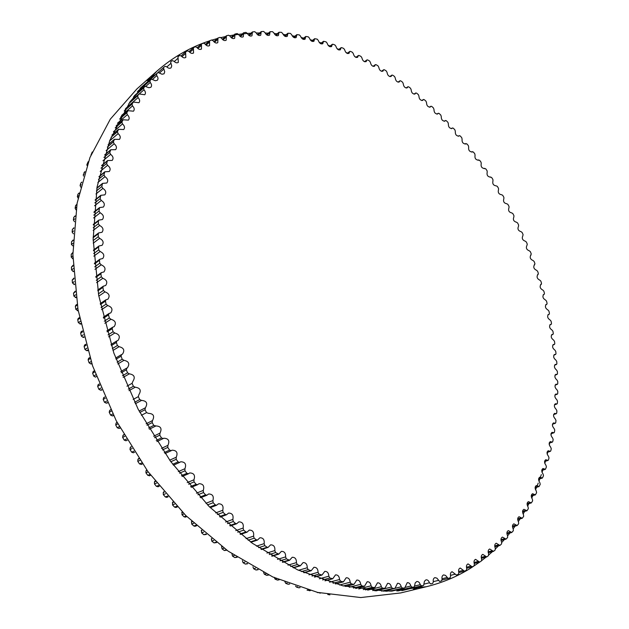<?xml version="1.0" encoding="UTF-8"?>
<svg xmlns="http://www.w3.org/2000/svg" width="629" height="629" viewBox="0 0 629 629"><rect width="100%" height="100%" fill="white"/><g stroke="black" fill="none" stroke-linecap="round" stroke-linejoin="round"><path stroke-width="0.94" d="M99.296 383.973L98.313 384.563M126.956 368.012L127.443 367.784C129.967 363.814 128.811 361.329 123.968 360.331L122.199 359.23L121.082 356.211L121.546 354.552L122.49 354.143C124.951 350.306 123.819 347.829 119.109 346.705L117.364 345.525L116.373 342.483L116.829 340.918L118.055 340.415C120.446 336.719 119.353 334.251 114.769 333.008L113.063 331.75L112.182 328.7L112.646 327.222L114.156 326.648C116.475 323.086 115.414 320.633 110.963 319.28L109.297 317.952L108.542 314.901L108.998 313.501L110.783 312.88C113.039 309.452 112.009 307.015 107.701 305.56L106.081 304.161L105.444 301.118L105.9 299.813L107.952 299.145C110.146 295.85 109.155 293.428 104.988 291.887L103.415 290.425L102.897 287.398L103.345 286.179L105.672 285.487C107.795 282.319 106.844 279.929 102.818 278.293L101.3 276.768L100.907 273.772L101.348 272.632L103.934 271.932C105.987 268.897 105.082 266.531 101.206 264.825L99.736 263.244L99.468 260.28L99.901 259.227L102.747 258.527C104.736 255.618 103.864 253.283 100.137 251.506L98.729 249.878L98.58 246.953L98.997 245.978L102.102 245.302C104.021 242.519 103.195 240.215 99.618 238.375L98.266 236.708L98.242 233.831L98.643 232.934L102 232.29C103.856 229.632 103.07 227.36 99.641 225.473L98.352 223.767L98.446 220.936L98.832 220.126L102.425 219.529C104.217 216.981 103.471 214.748 100.192 212.822L98.973 211.077L99.555 207.578L103.376 207.043C105.106 204.614 104.406 202.412 101.277 200.454L100.121 198.685L100.797 195.32L104.839 194.856C106.505 192.537 105.853 190.383 102.873 188.401L101.788 186.601L102.558 183.385L106.812 183.008C108.416 180.798 107.803 178.691 104.972 176.678L103.958 174.87L104.815 171.796L109.265 171.513C110.822 169.405 110.256 167.345 107.559 165.325L106.615 163.501L107.559 160.568L112.206 160.403C113.7 158.398 113.173 156.377 110.625 154.349L109.753 152.517L110.775 149.741L115.602 149.686C117.049 147.776 116.562 145.81 114.148 143.782L113.354 141.95L114.447 139.316L119.447 139.394C120.839 137.578 120.398 135.66 118.118 133.639L117.395 131.807L118.559 129.322L123.716 129.543C125.061 127.813 124.66 125.942 122.513 123.937L121.861 122.105L123.095 119.777L128.402 120.131C129.692 118.496 129.33 116.68 127.317 114.682L126.736 112.866L128.033 110.688L133.474 111.191C134.724 109.635 134.402 107.873 132.507 105.9L132.004 104.1L133.348 102.071L138.923 102.731C140.125 101.253 139.842 99.539 138.073 97.597L137.633 95.812L139.033 93.933L144.725 94.751C145.881 93.351 145.629 91.692 143.978 89.782L143.616 88.013L145.055 86.283L148.892 87.738L150.858 87.274C151.974 85.945 151.762 84.341 150.221 82.462L149.93 80.716L151.408 79.128L155.292 80.732L157.305 80.292C158.374 79.034 158.201 77.477 156.77 75.637L156.542 73.923L158.06 72.477L161.991 74.222L164.051 73.813L164.719 71.792L163.446 67.649L165.018 66.32L166.654 66.745C168.265 68.341 169.736 68.703 171.064 67.838L171.733 65.911L170.585 61.901L172.244 60.659L173.879 61.155C175.483 62.837 176.969 63.246 178.329 62.373L177.976 56.657L179.721 55.509L181.333 56.067C182.937 57.837 184.439 58.293 185.83 57.42L185.594 51.924L187.418 50.863L189.014 51.499C190.611 53.347 192.12 53.842 193.551 52.978L193.417 47.694L195.32 46.735L196.893 47.427C198.473 49.361 199.998 49.903 201.461 49.038L201.437 43.975L203.403 43.11L204.952 43.865C206.516 45.878 208.042 46.46 209.543 45.602L209.614 40.751L211.651 39.989L213.176 40.799C214.717 42.89 216.25 43.511 217.783 42.67L217.948 38.023L220.048 37.355L221.542 38.227C223.059 40.39 224.6 41.05 226.165 40.225L226.409 35.782L228.571 35.224L230.041 36.144C231.527 38.377 233.068 39.084 234.664 38.267L234.994 34.029L237.196 33.573L238.643 34.548C240.097 36.844 241.638 37.591 243.266 36.789L243.667 32.755L245.923 32.394L247.331 33.416C248.754 35.782 250.295 36.568 251.962 35.782L252.426 31.945L254.729 31.694L256.105 32.755C257.481 35.185 259.022 36.01 260.721 35.248L261.239 31.599L263.59 31.45L264.927 32.559C266.264 35.043 267.805 35.908 269.534 35.161L270.108 31.702L272.499 31.662L273.804 32.802C275.093 35.35 276.618 36.254 278.388 35.531L279.009 32.252L281.43 32.315L282.704 33.494C283.946 36.089 285.464 37.032 287.272 36.333L287.933 33.235L290.386 33.4L291.612 34.611C292.807 37.26 294.325 38.243 296.157 37.567L296.857 34.642L299.341 34.902L300.528 36.152C301.668 38.841 303.178 39.863 305.049 39.218L305.773 36.458L308.281 36.828L309.429 38.102C310.514 40.838 312.015 41.891 313.918 41.27L314.673 38.684L317.197 39.147L318.305 40.453C319.335 43.228 320.821 44.321 322.763 43.731L323.534 41.302L326.081 41.868L327.143 43.189C328.118 46.011 329.588 47.136 331.562 46.57L332.348 44.297L332.961 44.25L334.911 44.966L335.933 46.31C336.845 49.164 338.308 50.32 340.313 49.793L341.115 47.67L341.751 47.639L343.686 48.433L344.668 49.801C345.518 52.687 346.956 53.874 349.001 53.379L349.803 51.397L350.471 51.389L352.382 52.262L353.325 53.646C354.111 56.555 355.534 57.782 357.61 57.318L358.42 55.486L359.112 55.486L361.007 56.445L361.903 57.837C362.618 60.777 364.034 62.035 366.141 61.611L366.943 59.904L367.658 59.928L369.538 60.958L370.395 62.365C371.039 65.33 372.431 66.619 374.577 66.226L375.371 64.653L376.111 64.701L377.966 65.801L378.776 67.224C379.358 70.204 380.734 71.525 382.912 71.171L383.698 69.725L384.461 69.795L386.292 70.967L387.055 72.398C387.558 75.394 388.919 76.738 391.136 76.431L391.906 75.103L392.693 75.197L394.493 76.431L395.216 77.87C395.649 80.882 396.993 82.257 399.234 81.99L399.989 80.771L400.799 80.897L402.568 82.195L403.244 83.641C403.606 86.668 404.927 88.068 407.215 87.84L407.938 86.739L408.771 86.881L410.517 88.249L411.146 89.688C411.429 92.722 412.734 94.153 415.054 93.965L415.753 92.974L416.602 93.147L418.316 94.57L418.906 96.017C419.111 99.06 420.392 100.506 422.743 100.373L423.419 99.476L424.292 99.681L425.967 101.159L426.517 102.606C426.643 105.648 427.901 107.127 430.291 107.032L430.936 106.238L431.824 106.466L433.467 107.999L433.971 109.446C434.018 112.497 435.26 113.991 437.682 113.951L438.287 113.244L439.199 113.503L440.803 115.091L441.259 116.53C441.228 119.573 442.446 121.098 444.907 121.106L445.474 120.485L446.401 120.776L447.966 122.411L448.375 123.85C448.273 126.893 449.46 128.434 451.96 128.489L452.479 127.954L453.43 128.277L454.956 129.959L455.325 131.39C455.129 134.425 456.3 135.99 458.832 136.092L459.312 135.636L460.279 135.99L461.765 137.72L462.087 139.143C461.812 142.17 462.96 143.758 465.531 143.915L466.938 143.915L468.385 145.692L468.668 147.1C468.306 150.111 469.431 151.723 472.033 151.935L473.409 152.037L474.816 153.853L475.052 155.253C474.604 158.249 475.697 159.876 478.347 160.143L479.683 160.34L481.043 162.203L481.232 163.587C480.698 166.567 481.775 168.218 484.456 168.533L485.753 168.831L487.066 170.726L487.216 172.094C486.594 175.059 487.64 176.725 490.361 177.103L491.619 177.488L492.884 179.422L492.987 180.775C492.271 183.707 493.293 185.398 496.053 185.83L497.264 186.302L498.483 188.268L498.538 189.604C497.743 192.513 498.734 194.219 501.533 194.715L502.689 195.265L503.86 197.27L503.876 198.591C502.988 201.469 503.955 203.183 506.785 203.749L507.894 204.378L509.018 206.406L508.987 207.704C507.996 210.511 508.924 212.248 511.786 212.932L512.871 213.616L513.94 215.676L513.869 216.95C512.769 219.655 513.657 221.424 516.527 222.241L517.612 222.973L518.626 225.056L518.485 226.33C517.321 228.956 518.178 230.741 521.04 231.669L522.109 232.447L523.076 234.554L522.833 235.82C521.645 238.383 522.471 240.176 525.309 241.206L526.371 242.023L527.275 244.154L526.945 245.412C525.726 247.912 526.52 249.713 529.327 250.829L530.381 251.694L531.23 253.849L530.797 255.091C529.555 257.52 530.318 259.337 533.093 260.54L534.131 261.452L534.933 263.614L534.398 264.848C533.133 267.215 533.864 269.039 536.608 270.321L537.63 271.28L538.369 273.458L537.74 274.669C536.443 276.972 537.15 278.812 539.855 280.172L540.869 281.171L541.545 283.364L540.814 284.552C539.493 286.793 540.169 288.64 542.835 290.079L543.833 291.125L544.455 293.326L544.203 294.348L543.613 294.482C542.277 296.66 542.921 298.508 545.547 300.033L546.53 301.118L547.088 303.327L546.821 304.318L546.145 304.444C544.785 306.567 545.398 308.422 547.985 310.018L548.944 311.143L549.439 313.36L549.164 314.319L548.394 314.437C547.01 316.497 547.592 318.36 550.139 320.027L551.083 321.191L551.515 323.416L551.224 324.336L550.359 324.446C548.96 326.451 549.51 328.322 552.01 330.052L552.93 331.255L553.3 333.48L552.993 334.369L552.042 334.455C550.619 336.405 551.138 338.284 553.599 340.077L554.487 341.319L554.794 343.544L554.471 344.401L553.426 344.464C551.979 346.359 552.466 348.238 554.88 350.101L555.753 351.383L555.997 353.6L555.659 354.418L554.511 354.457C553.056 356.297 553.504 358.176 555.871 360.095L556.72 361.416L556.893 363.633L556.547 364.419L555.305 364.419C553.827 366.204 554.243 368.083 556.563 370.064L557.38 371.424L557.491 373.626L557.137 374.381L555.784 374.341C554.291 376.071 554.676 377.958 556.948 379.995L557.734 381.378L557.774 383.572L557.412 384.295L555.957 384.209C554.448 385.892 554.802 387.771 557.019 389.862L557.774 391.285L557.742 393.463L557.373 394.155L555.816 394.021C554.291 395.641 554.613 397.528 556.775 399.667L557.506 401.121L557.396 403.283L557.027 403.944L555.352 403.747C553.819 405.32 554.11 407.199 556.209 409.393L556.909 410.879L556.736 413.017L556.351 413.646L554.574 413.387C553.025 414.912 553.276 416.783 555.328 419.024L555.989 420.534L555.745 422.657L555.36 423.246L553.465 422.916C551.908 424.394 552.128 426.265 554.118 428.546L554.747 430.087L554.424 432.178L554.039 432.736L552.034 432.335C550.469 433.758 550.65 435.63 552.577 437.941L553.166 439.514L552.773 441.574L552.388 442.108L550.265 441.613C548.692 442.997 548.842 444.86 550.705 447.211L551.256 448.799L550.792 450.836L550.399 451.331L548.166 450.749C546.577 452.086 546.695 453.941 548.496 456.324L549.007 457.943L548.464 459.941L548.079 460.404L545.72 459.728C544.132 461.018 544.211 462.865 545.956 465.271L546.42 466.915L545.422 469.305L542.945 468.526C541.349 469.769 541.396 471.608 543.071 474.046L543.495 475.705L542.418 478.024L539.824 477.136C538.227 478.331 538.235 480.163 539.839 482.616L540.225 484.299L539.077 486.539L536.356 485.533C534.76 486.689 534.729 488.505 536.27 490.982L536.6 492.672L535.389 494.842L532.551 493.71C530.947 494.819 530.884 496.627 532.354 499.119L532.637 500.826L531.356 502.909L528.391 501.643C526.788 502.713 526.693 504.497 528.093 507.005L528.329 508.719L526.976 510.717L523.894 509.325C522.29 510.347 522.156 512.116 523.485 514.632L523.666 516.354L522.251 518.265L519.043 516.724C517.447 517.714 517.274 519.46 518.532 521.976L518.666 523.713L517.187 525.529L513.854 523.831C512.258 524.783 512.045 526.512 513.233 529.028L513.311 530.766L511.77 532.488L508.318 530.632C506.722 531.544 506.479 533.25 507.595 535.759L507.619 537.504L506.023 539.124L502.437 537.103C500.849 537.976 500.574 539.666 501.62 542.167L501.58 543.904L499.929 545.429L496.226 543.228C494.646 544.061 494.331 545.728 495.298 548.213L495.204 549.95L493.498 551.366L489.669 548.991C488.104 549.793 487.758 551.429 488.654 553.897L488.489 555.619L486.736 556.94L482.789 554.369C481.232 555.132 480.855 556.744 481.672 559.189L481.452 560.903L479.652 562.114L475.587 559.346C474.038 560.077 473.629 561.658 474.376 564.079L474.093 565.786L472.253 566.878L468.062 563.906C466.529 564.606 466.089 566.155 466.757 568.545L466.411 570.228L464.532 571.211L460.224 568.034C458.706 568.702 458.242 570.22 458.832 572.571L458.423 574.238L456.512 575.095L452.086 571.706C450.584 572.343 450.097 573.829 450.616 576.14L450.136 577.776L448.194 578.523L445.568 575.425L443.657 574.906C442.179 575.519 441.66 576.958 442.101 579.23L441.566 580.842L439.592 581.463L436.935 578.185L434.946 577.619C433.483 578.208 432.941 579.608 433.318 581.833L432.705 583.413L430.716 583.909L429.426 582.8C428.711 580.653 427.555 579.663 425.967 579.836L424.449 581.267L423.616 585.457L421.54 585.851L420.266 584.663C419.574 582.407 418.387 581.361 416.72 581.526L415.211 582.91L414.291 586.983L412.113 587.258L410.855 586.008C410.194 583.633 408.992 582.533 407.238 582.69L404.722 587.966L402.45 588.123L401.216 586.802C400.594 584.317 399.368 583.154 397.528 583.303L394.941 588.39L392.575 588.437L391.364 587.038C390.782 584.443 389.532 583.217 387.606 583.358L384.956 588.257L382.495 588.17L381.308 586.708C380.781 583.995 379.507 582.706 377.494 582.839L374.79 587.549L372.242 587.329L371.086 585.796C370.615 582.965 369.317 581.621 367.202 581.746L364.466 586.244L361.824 585.898L360.7 584.294C360.291 581.353 358.978 579.938 356.769 580.056L353.993 584.357L351.265 583.861L350.188 582.202C349.842 579.144 348.513 577.666 346.194 577.776L343.41 581.864L340.596 581.227L339.558 579.506C339.29 576.329 337.938 574.796 335.516 574.89L332.725 578.759L329.832 577.98L328.841 576.203C328.652 572.917 327.292 571.313 324.753 571.399L321.969 575.055L319.005 574.12L318.062 572.288C317.959 568.891 316.584 567.224 313.934 567.295L311.174 570.731L308.139 569.646L307.243 567.767C307.235 564.252 305.851 562.53 303.076 562.593L300.363 565.801L297.258 564.559L296.416 562.633C296.511 559.016 295.111 557.231 292.218 557.278L289.552 560.266L286.384 558.866L285.605 556.893C285.81 553.174 284.402 551.334 281.383 551.366L278.789 554.133L275.557 552.569L274.842 550.556C275.164 546.735 273.749 544.84 270.596 544.856L268.088 547.395L267.176 547.246L264.809 545.673L264.156 543.637C264.597 539.713 263.174 537.756 259.887 537.756L257.481 540.083L256.498 539.894L254.155 538.196L253.573 536.128C254.14 532.118 252.716 530.105 249.296 530.09L247 532.189L245.947 531.969L243.635 530.145L243.124 528.053C243.824 523.957 242.401 521.889 238.839 521.858L236.677 523.745L235.545 523.485L233.273 521.535L232.84 519.428C233.681 515.245 232.258 513.13 228.555 513.083L226.542 514.75L225.339 514.459L223.106 512.391L222.745 510.268C223.743 506.007 222.312 503.853 218.467 503.782L216.62 505.236L215.338 504.898L213.16 502.72L212.885 500.59C214.033 496.265 212.602 494.064 208.608 493.977L206.949 495.227L205.589 494.842L203.474 492.554L203.269 490.423C204.574 486.036 203.159 483.795 199.016 483.685L197.545 484.739L196.114 484.306L194.062 481.916L193.936 479.793C195.415 475.351 193.999 473.063 189.706 472.937L188.441 473.794L186.939 473.315L184.957 470.83L184.918 468.715C186.561 464.226 185.162 461.914 180.712 461.765L179.674 462.433L178.093 461.906L176.191 459.327L176.238 457.228C178.054 452.707 176.663 450.356 172.063 450.183L171.261 450.679L169.61 450.097L167.786 447.431L167.919 445.356C169.916 440.803 168.533 438.429 163.784 438.232L163.225 438.555L161.511 437.918L159.774 435.182L159.994 433.137C162.164 428.569 160.804 426.171 155.906 425.943L153.814 425.416L152.171 422.617L152.477 420.597C154.828 416.028 153.484 413.607 148.444 413.347L146.549 412.624L145.008 409.762L145.393 407.781C147.957 403.362 146.683 400.901 141.58 400.406L139.74 399.564L138.301 396.655L138.86 394.674C141.501 390.42 140.291 387.936 135.227 387.22L133.395 386.292L132.066 383.336L132.908 381.308C135.487 377.196 134.299 374.703 129.346 373.846L127.545 372.832L126.319 369.836L126.956 368.012M96.434 376.543L95.443 377.125L93.705 376.079L92.636 373.154L93.359 371.424M91.92 363.908L90.78 363.924L89.074 362.799L88.123 359.851L88.587 358.318L89.837 357.547M87.722 350.683L86.629 350.652L84.962 349.449L84.121 346.493L84.593 345.046L85.866 344.236M84.042 337.411L83.004 337.341L81.377 336.067L80.661 333.103L81.125 331.742L82.423 330.893M80.874 324.132L78.334 322.685L77.729 319.729L78.193 318.455L79.506 317.574M78.232 310.875L75.826 309.342L75.346 306.402L75.802 305.214L77.115 304.302M76.117 297.682L73.86 296.078L73.507 293.161L75.26 291.125M74.537 284.591L72.445 282.932L72.201 280.039L73.939 278.065M73.483 271.626L71.564 269.927L71.447 267.073L73.153 265.171M72.956 258.826L71.226 257.104L71.226 254.297L72.885 252.465M72.956 245.915L71.423 244.484L71.533 241.733L73.145 239.995M73.467 233.846L72.138 232.117L72.374 229.42L73.907 227.777M74.497 221.722L73.381 220.016L73.719 217.382L75.173 215.849M76.007 209.866L75.118 208.215L75.574 205.644L76.919 204.236M78.342 198.489L77.359 196.735L77.917 194.243L79.136 192.977M80.992 187.371L80.08 185.602L80.748 183.188L81.809 182.088M83.515 176.073L83.272 174.838L84.899 171.607M86.975 165.451L86.904 164.468L88.398 161.559M90.922 155.151L92.259 151.982M329.911 594.869L327.756 594.499M320.546 593.068L316.961 592.266M310.411 590.615L307.062 590.167L307.927 589.939M300.119 587.596L298.799 587.808L296.448 587.069L295.559 586.086M289.71 583.995L288.129 584.247L285.77 583.382L284.851 581.613M279.229 579.812L277.436 580.095L275.07 579.105L274.205 577.28M268.701 575.04L266.72 575.354L264.361 574.222L263.551 572.359M258.165 569.693L256.034 570.016L253.676 568.758L252.937 566.823M247.653 563.765L245.389 564.095L243.046 562.711L242.409 560.581M237.196 557.263L234.814 557.593L232.494 556.083L231.975 553.787M226.825 550.202L224.349 550.524L222.053 548.889L221.652 546.436M216.573 542.583L214.017 542.898L211.753 541.137L211.486 538.558M206.477 534.43L203.835 534.729L201.618 532.849L201.484 530.153M196.555 525.75L195.045 526.308L193.858 526.025L191.68 524.036L191.688 521.244M186.844 516.574L185.351 517.14L184.093 516.818L181.97 514.719L182.119 511.849M177.37 506.911L175.908 507.485L174.579 507.123L172.511 504.914L172.81 501.989M168.171 496.784L166.74 497.366L165.341 496.965L163.336 494.653L163.241 492.593L163.792 491.697M158.217 486.587L156.401 486.359L154.475 483.96L154.459 481.908L155.08 480.981M149.623 475.666L147.799 475.343L145.944 472.859L146.014 470.814L146.706 469.887M141.383 464.359L139.552 463.943L137.782 461.371L137.932 459.351L138.687 458.431M133.372 452.786L134.582 452.212L133.372 452.786L131.689 452.188L130.006 449.546L130.242 447.549L131.052 446.653M127.184 440.316L126.555 440.481M125.973 440.764L127.113 440.198L125.973 440.764L124.228 440.103L122.639 437.399L122.954 435.433L123.827 434.576M120.186 428.105L119.085 428.404M118.999 428.451L120.068 427.901L118.999 428.451L117.198 427.736L115.705 424.968L116.106 423.042L117.018 422.232M113.605 415.643L112.418 415.911L110.61 415.116L109.218 412.294L109.666 410.43L110.743 409.849L109.666 410.43M109.894 410.305L110.649 409.668M107.48 402.953L106.277 403.158L104.485 402.277L103.203 399.407L103.659 397.63L104.791 397.001M101.812 390.074L100.616 390.216L98.847 389.249L97.668 386.348L98.132 384.649M479.605 562.122L471.38 567.712C457.81 576.321 442.816 582.658 426.407 586.708L386.316 591.236L342.844 585.811L297.541 569.827L252.3 543.236L209.245 506.628L170.53 461.332L138.191 409.33L113.873 353.121L98.706 295.504L93.155 239.256L97.07 186.931L109.745 140.597L130.046 101.772L156.613 71.407C172.637 57.341 190.249 47.175 209.433 40.909M212.248 40.012L217.359 38.526M220.983 37.598L225.52 36.553M229.734 35.711L233.846 35.004M234.798 34.862L242.33 33.887M243.525 33.769L247.307 33.439M247.346 33.439L250.924 33.211M256.215 33.007L259.604 32.967M265.147 33.038L268.355 33.156M274.11 33.51L277.161 33.769M283.113 34.422L285.998 34.807M292.123 35.767L294.852 36.254M301.134 37.528L303.705 38.11M310.136 39.706L312.542 40.358M319.115 42.285L321.356 42.992M328.071 45.264L330.131 46.011M336.979 48.63L338.85 49.384M339.235 49.549L340.116 49.911M345.856 52.38L347.507 53.127M354.693 56.524L356.085 57.208M363.554 61.068L364.584 61.626M552.6 424.198L552.443 425.495M551.295 433.664L551.035 435.284M549.667 443.005L549.298 444.845M547.702 452.204L547.23 454.217M545.414 461.254L544.816 463.408M542.796 470.122L542.056 472.403M541.333 474.581L540.028 478.299M539.839 478.811L538.967 481.185M538.227 483.103L537.26 485.557M536.553 487.294L535.523 489.763M532.936 495.558L531.733 498.105M528.989 503.585L527.597 506.196M524.704 511.361L523.124 514.035M520.097 518.87L518.296 521.59M515.175 526.08L513.13 528.855M509.93 532.983L507.619 535.806M504.387 539.556L501.745 542.457M498.561 545.783L495.495 548.803M492.46 551.633L488.843 554.825M486.123 557.09L481.735 560.541M155.214 74.945L147.084 80.622M156.613 71.407L136.831 88.996L110.303 119.18L89.939 157.557L77.108 203.191L72.893 254.564L78.012 309.649L92.62 365.968L116.263 420.809L147.87 471.483L185.83 515.576L228.178 551.161L272.805 576.966L317.614 592.416L360.755 597.55L400.681 592.943L426.407 586.708M413.402 589.287L422.554 585.898M117.804 363.963L123.968 360.331M93.705 376.079L95.797 374.845M117.151 362.218L122.199 359.23M92.636 373.154L94.72 371.912M116.043 359.214L121.082 356.211M90.78 363.924L91.732 363.35M112.961 350.439L119.109 346.705M89.074 362.799L91.134 361.541M112.339 348.592L117.364 345.525M88.123 359.851L90.175 358.593M111.349 345.573L116.373 342.483M86.629 350.652L87.549 350.078M108.628 336.861L114.769 333.008M84.962 349.449L86.991 348.175M108.054 334.903L113.063 331.75M84.121 346.493L86.142 345.211M107.174 331.876L112.182 328.7M83.004 337.341L83.877 336.774M104.823 323.243L110.963 319.28M81.377 336.067L83.366 334.77M104.296 321.199L109.297 317.952M80.661 333.103L82.643 331.813M103.541 318.164L108.542 314.901M79.914 324.029L80.732 323.487M101.552 309.649L107.701 305.56M78.334 322.685L80.284 321.38M101.08 307.495L106.081 304.161M77.729 319.729L79.671 318.423M100.443 304.475L105.444 301.118M77.359 310.75L78.114 310.231M98.816 296.102L104.988 291.887M75.826 309.342L77.737 308.037M98.407 293.853L103.415 290.425M75.346 306.402L77.241 305.096M97.896 290.85L102.897 287.398M75.346 297.541L76.03 297.061M96.614 282.641L102.818 278.293M73.86 296.078L75.724 294.773M96.284 280.298L101.3 276.768M73.507 293.161L75.354 291.856M95.891 277.318L100.907 273.772M73.876 284.45L74.481 284.017M94.955 269.314L101.206 264.825M72.445 282.932L74.253 281.627M94.704 266.877L99.736 263.244M72.201 280.039L73.994 278.741M94.429 263.928L99.468 260.28M72.94 271.492L73.451 271.115M93.823 256.145L100.137 251.506M71.564 269.927L73.31 268.638M93.674 253.613L98.729 249.878M71.447 267.073L73.176 265.792M93.517 250.704L98.58 246.953M72.539 258.708L72.948 258.401M93.234 243.171L99.618 238.375M71.226 257.104L72.909 255.83M93.171 240.553L98.266 236.708M71.226 254.297L72.885 253.031M93.139 237.691L98.242 233.831M93.163 230.434L99.641 225.473M71.423 244.484L73.027 243.25M93.21 227.722L98.352 223.767M71.533 241.733L73.121 240.506M93.289 224.923L98.446 220.936M93.603 217.972L100.192 212.822M72.138 232.117L73.664 230.922M93.768 215.157L98.973 211.077M72.374 229.42L73.868 228.233M93.965 212.421L99.178 208.317M94.539 205.801L101.277 200.454M73.381 220.016L74.804 218.876M94.845 202.892L100.121 198.685M73.719 217.382L75.118 216.258M95.152 200.226L100.443 195.989M95.97 193.968L102.873 188.401M75.118 208.215L76.431 207.153M96.418 190.957L101.788 186.601M75.574 205.644L76.856 204.606M96.827 188.362L102.22 183.982M97.865 182.496L104.972 176.678M77.359 196.735L78.539 195.761M98.47 179.375L103.958 174.87M77.917 194.243L79.065 193.3M98.989 176.867L104.5 172.322M100.208 171.426L107.559 165.325M80.08 185.602L81.102 184.753M100.994 168.187L106.615 163.501M80.748 183.188L81.731 182.371M101.607 165.765L107.268 161.04M102.967 160.78L110.625 154.349M83.272 174.838L84.105 174.139M103.95 157.407L109.753 152.517M84.034 172.511L84.821 171.851M104.666 155.08L110.507 150.142M106.112 150.598L114.148 143.782M86.904 164.468L87.517 163.949M107.331 147.076L113.354 141.95M87.769 162.227L88.319 161.763M108.133 144.851L114.211 139.669M109.611 140.927L118.118 133.639M111.097 137.216L117.395 131.807M111.97 135.109L118.346 129.621M113.409 131.799L122.513 123.937M115.201 127.876L121.861 122.105M116.145 125.886L122.907 120.021M117.426 123.276L127.317 114.682M119.589 119.093L126.736 112.866M120.595 117.238L127.868 110.885M121.578 115.461L132.507 105.9M124.188 110.948L132.004 104.1M125.218 109.242L133.214 102.22M125.706 108.455L138.073 97.597M128.859 103.533L137.633 95.812M129.881 102.016L138.923 94.043M139.489 93.737L143.978 89.782M133.379 97.063L143.616 88.013M134.323 95.789L144.984 86.362M146.03 86.165L150.221 82.462M137.326 91.873L149.93 80.716M151.408 79.128L138.065 90.953L151.361 79.175M152.737 79.207L156.77 75.637M139.968 88.618L156.542 73.923M158.06 72.477L140.291 88.233L158.052 72.492M159.672 72.807L163.611 69.316M163.446 67.649L140.487 88.005L163.438 67.657M166.842 66.941L170.718 63.513M174.264 61.571L178.078 58.206M181.923 56.712L185.665 53.418M185.594 51.924L181.144 55.855L185.508 52.018M189.785 52.349L193.457 49.125M189.062 51.562L193.315 47.82M197.852 48.488L201.445 45.343M206.084 45.131L209.599 42.064M214.465 42.253L217.909 39.281M222.996 39.879L226.346 36.985M231.629 37.976L234.9 35.177M240.372 36.553L243.557 33.848M249.194 35.601L252.3 32.983M258.087 35.106L261.098 32.59M267.026 35.067L269.959 32.645M276.005 35.468L278.844 33.14M285.008 36.309L287.752 34.076M294.01 37.567L296.668 35.436M303.013 39.25L305.576 37.205M311.992 41.333L314.469 39.383M320.939 43.818L323.322 41.962M329.84 46.68L332.136 44.918M338.693 49.919L340.894 48.244M347.475 53.52L349.582 51.94M356.179 57.475L358.2 55.981M364.804 61.776L366.731 60.368M373.327 66.407L375.159 65.086M381.74 71.352L383.486 70.118M390.051 76.62L391.694 75.464M398.228 82.179L399.785 81.102M406.279 88.029L407.741 87.038M414.196 94.161L415.565 93.241M421.965 100.561L423.238 99.72M429.576 107.221L430.763 106.45M437.037 114.132L438.122 113.432M444.326 121.279L445.316 120.65M451.441 128.654L452.337 128.096M458.376 136.249L459.186 135.762M465.13 144.057L465.837 143.632M471.695 152.061L472.308 151.699M478.064 160.253L478.583 159.955M484.228 168.635L484.652 168.391M534.178 264.99L534.65 264.77M537.473 274.849L538.047 274.582M540.5 284.764L541.176 284.457M543.259 294.734L544.046 294.38M545.744 304.743L546.64 304.35M547.953 314.783L548.952 314.351M549.872 324.839L550.988 324.367M551.507 334.903L552.734 334.392M552.852 344.959L554.188 344.417M553.897 355.008L555.352 354.434M554.644 365.032L556.209 364.419M555.077 375.018L556.767 374.373M555.21 384.948L557.011 384.272M555.022 394.823L556.948 394.116M554.526 404.62L556.571 403.889M553.701 414.338L555.871 413.575M552.553 423.946L554.841 423.16M551.075 433.444L553.489 432.626M549.266 442.816L551.806 441.975M547.128 452.039L549.793 451.174M544.643 461.112L547.442 460.224M541.828 470.005L544.745 469.092M538.66 478.716L541.711 477.781M535.161 487.223L538.338 486.264M531.308 495.503L534.619 494.536M527.11 503.554L530.554 502.563M522.573 511.353L526.143 510.339M517.691 518.878L521.386 517.848M512.454 526.111L516.283 525.066M506.888 533.046L510.834 531.985M500.975 539.658L505.048 538.573M494.724 545.925L498.923 544.824M488.143 551.837L492.46 550.721M481.232 557.373L485.667 556.24M473.999 562.507L478.551 561.359M466.451 567.232L471.113 566.069M458.848 572.602L464.383 571.226M458.596 571.533L463.369 570.346M450.443 575.378L455.31 574.175M442.156 579.993L448.115 578.538M441.998 578.759L446.967 577.54M433.279 581.66L438.334 580.418M424.284 584.058L429.426 582.8M401.845 590.655L421.54 585.851M414.983 585.961L420.266 584.663M398.157 590.922L414.212 586.999M396.844 591.001L412.113 587.258M405.335 587.36L410.855 586.008M391.521 591.197L404.604 587.981M389.846 591.229L402.45 588.123M395.169 588.296L401.216 586.802M383.541 591.197L394.776 588.414M381.654 591.142L392.575 588.437M376.016 590.867L391.364 587.038M374.742 590.78L384.744 588.28M372.714 590.623L382.495 588.17M367.682 590.144L381.308 586.708M365.386 589.876L374.522 587.565M363.263 589.609L372.242 587.329M358.727 588.948L371.086 585.796M355.644 588.437L364.136 586.259M353.451 588.052L361.824 585.898M349.315 587.242L360.7 584.294M319.917 593.147L320.358 593.029M345.604 586.448L353.608 584.365M317.606 592.667L318.125 592.534M343.355 585.929L351.265 583.861M339.558 585.001L350.188 582.202M309.397 590.773L310.191 590.56M335.351 583.885L342.962 581.856M333.055 583.232L340.596 581.227M329.541 582.195L339.558 579.506M298.799 587.808L299.868 587.517M324.918 580.724L332.222 578.751M296.448 587.069L297.572 586.763M322.598 579.946L329.832 577.98M319.328 578.806L328.841 576.203M288.129 584.247L289.434 583.893M314.366 576.974L321.403 575.024M285.77 583.382L287.115 583.012M312.023 576.062L319.005 574.12M308.973 574.835L318.062 572.288M277.436 580.095L278.914 579.679M303.728 572.626L310.537 570.684M275.07 579.105L276.579 578.664M301.37 571.58L308.139 569.646M298.508 570.275L307.243 567.767M266.72 575.354L268.355 574.875M293.035 567.665L299.656 565.73M264.361 574.222L266.02 573.734M290.669 566.493L297.258 564.559M287.988 565.125L296.416 562.633M256.034 570.016L257.788 569.489M282.335 562.114L288.782 560.172M253.676 568.758L255.453 568.223M279.968 560.809L286.384 558.866M277.452 559.378L285.605 556.893M245.389 564.095L247.244 563.521M271.642 555.965L277.947 554.007M243.046 562.711L244.917 562.122M269.283 554.526L275.557 552.569M266.924 553.048L274.842 550.556M234.814 557.593L236.756 556.98M261.004 549.219L267.176 547.246M232.494 556.083L234.444 555.454M258.661 547.655L264.809 545.673M256.443 546.137L264.156 543.637M224.349 550.524L226.354 549.864M250.444 541.899L256.498 539.894M222.053 548.889L224.066 548.213M248.125 540.201L254.155 538.196M221.502 546.884L222.021 546.711M246.041 538.652L253.573 536.128M214.017 542.898L216.069 542.19M240.003 534.005L245.947 531.969M211.753 541.137L213.821 540.421M237.715 532.181L243.635 530.145M211.265 539.108L211.902 538.888M235.765 530.609L243.124 528.053M203.835 534.729L205.942 533.982M229.711 525.553L235.545 523.485M201.618 532.849L203.725 532.095M227.454 523.619L233.273 521.535M201.209 530.805L201.933 530.546M225.63 522.023L232.84 519.428M193.858 526.025L195.989 525.239M219.584 516.566L225.339 514.459M191.68 524.036L193.818 523.242M217.375 514.514L223.106 512.391M191.342 521.976L192.152 521.677M215.676 512.902L222.745 510.268M184.093 516.818L186.255 515.992M209.677 507.06L215.338 504.898M181.97 514.719L184.132 513.885M207.515 504.89L213.16 502.72M181.71 512.651L182.583 512.313M205.935 503.279L212.885 500.59M174.579 507.123L176.757 506.259M200.006 497.052L205.589 494.842M172.511 504.914L174.697 504.041M197.899 494.779L203.474 492.554M172.33 502.854L173.258 502.477M196.437 493.167L203.269 490.423M165.341 496.965L167.534 496.061M190.603 486.571L196.114 484.306M163.336 494.653L165.537 493.741M188.558 484.196L194.062 481.916M163.241 492.593L164.208 492.185M187.206 482.6L193.936 479.793M156.401 486.359L158.61 485.415M181.498 475.642L186.939 473.315M154.475 483.96L156.676 483.009M179.524 473.173L184.957 470.83M154.459 481.908L155.457 481.468M178.282 471.593L184.918 468.715M147.799 475.343L150.009 474.368M172.716 464.288L178.093 461.906M145.944 472.859L148.153 471.868M170.821 461.725L176.191 459.327M146.014 470.814L147.044 470.358M169.688 460.176L176.238 457.228M139.552 463.943L141.761 462.928M164.287 452.55L169.61 450.097M137.782 461.371L139.984 460.349M162.479 449.9L167.786 447.431M137.932 459.351L138.978 458.863M161.449 448.383L167.919 445.356M156.943 441.534L163.06 438.617M131.689 452.188L133.891 451.135M156.236 440.442L161.511 437.918M130.006 449.546L132.2 448.485M154.514 437.721L159.774 435.182M130.242 447.549L131.296 447.038M153.586 436.243L159.994 433.137M155.599 426.108L149.309 429.222L155.505 426.147M124.228 440.103L126.413 439.018M148.593 428.011L153.814 425.416M122.639 437.399L124.825 436.306M146.958 425.228L152.171 422.617M122.954 435.433L124.015 434.906M146.132 423.789L152.477 420.597M117.198 427.736L119.368 426.619M141.376 415.289L146.549 412.624M115.705 424.968L117.875 423.844M139.835 412.443L145.008 409.762M116.106 423.042L117.159 422.499M139.103 411.059L145.393 407.781M112.418 415.911L113.464 415.352M135.314 403.732L141.58 400.406M110.61 415.116L112.764 413.968M134.598 402.308L139.74 399.564M109.218 412.294L111.372 411.138M133.167 399.415L138.301 396.655M106.277 403.158L107.307 402.584M129 390.648L135.227 387.22M104.485 402.277L106.623 401.09M128.292 389.115L133.395 386.292M103.203 399.407L105.334 398.22M126.964 386.175L132.066 383.336M100.616 390.216L101.631 389.642M123.158 377.376L129.346 373.846M98.847 389.249L100.962 388.038M122.474 375.733L127.545 372.832M97.668 386.348L99.775 385.137M121.255 372.761L126.319 369.836M93.108 371.535L94.326 370.811M115.634 358.082L121.546 354.552M111.003 344.511L116.829 340.918M106.891 330.878L112.646 327.222M103.313 317.228L108.998 313.501M100.263 303.603L105.9 299.813M97.754 290.04L103.345 286.179M95.797 276.571L101.348 272.632M94.366 263.237L99.901 259.227M93.485 250.075L98.997 245.978M93.131 237.117L98.643 232.934M93.304 224.396L98.832 220.126M94.004 211.949L99.555 207.578M95.199 199.81L100.797 195.32M96.89 187.992L102.558 183.385M99.06 176.545L104.815 171.796M101.686 165.482L107.559 160.568M104.744 154.844L110.775 149.741M108.204 144.646L114.447 139.316M112.048 134.936L118.559 129.322M116.216 125.745L123.095 119.777M120.65 117.128L128.033 110.688M125.273 109.163L133.348 102.071M129.92 101.961L139.033 93.933M134.347 95.75L145.055 86.283M189.046 51.539L193.417 47.694M197.129 47.749L201.437 43.975M205.384 44.439L209.614 40.751M213.789 41.624L217.948 38.023M222.336 39.297L226.409 35.782M231 37.441L234.994 34.029M239.767 36.065L243.667 32.755M248.612 35.153L252.426 31.945M257.528 34.697L261.239 31.599M266.499 34.697L270.108 31.702M275.502 35.138L279.009 32.252M284.52 36.002L287.933 33.235M293.554 37.3L296.857 34.642M302.58 39.006L305.773 36.458M311.583 41.113L314.673 38.684M320.554 43.621L323.534 41.302M329.478 46.507L332.348 44.297M338.347 49.77L341.115 47.67M347.153 53.386L349.803 51.397M355.88 57.365L358.42 55.486M364.521 61.673L366.943 59.904M373.06 66.32L375.371 64.653M381.504 71.289L383.698 69.725M389.823 76.565L391.906 75.103M398.023 82.132L399.989 80.771M406.09 87.997L407.938 86.739M414.024 94.138L415.753 92.974M421.807 100.546L423.419 99.476M429.434 107.213L430.936 106.238M436.903 114.124L438.287 113.244M444.208 121.279L445.474 120.485M451.339 128.662L452.479 127.954M458.289 136.257L459.312 135.636M465.059 144.065L465.955 143.522M471.632 152.076L472.41 151.613M478.009 160.269L478.669 159.884M484.188 168.643L484.723 168.336M490.156 177.189L490.573 176.961M530.601 255.217L531.065 254.997M534.147 265.021L534.736 264.738M537.433 274.889L538.157 274.551M540.453 284.811L541.317 284.418M543.204 294.797L544.203 294.348M545.689 304.813L546.821 304.318M547.89 314.862L549.164 314.319M549.809 324.934L551.224 324.336M551.436 335.013L552.993 334.369M552.773 345.093L554.471 344.401M553.819 355.157L555.659 354.418M554.558 365.19L556.547 364.419M554.998 375.198L557.137 374.381M555.124 385.152L557.412 384.295M554.943 395.043L557.373 394.155M554.44 404.872L557.027 403.944M553.622 414.605L556.351 413.646M552.474 424.237L555.36 423.246M550.996 433.766L554.039 432.736M549.196 443.162L552.388 442.108M547.057 452.416L550.399 451.331M544.58 461.513L548.079 460.404M541.766 470.445L545.422 469.305M538.613 479.188L542.418 478.024M535.114 487.727L539.077 486.539M531.277 496.045L535.389 494.842M527.086 504.136L531.356 502.909M522.565 511.967L526.976 510.717M517.691 519.538L522.251 518.265M512.478 526.819L517.187 525.529M506.927 533.793L511.77 532.488M501.03 540.445L506.023 539.124M494.811 546.766L499.929 545.429M488.253 552.718L493.498 551.366M481.374 558.3L486.736 556.94M474.172 563.49L479.652 562.114M466.663 568.27L472.253 566.878M458.848 572.618L464.532 571.211M442.156 580.001L448.194 578.523M398.181 590.922L414.291 586.983M391.568 591.197L404.722 587.966M383.619 591.197L394.941 588.39M374.837 590.788L384.956 588.257M365.52 589.892L374.79 587.549M355.802 588.469L364.466 586.244M345.793 586.495L353.993 584.357M335.572 583.94L343.41 581.864M325.169 580.811L332.725 578.759M314.649 577.084L321.969 575.055M304.043 572.76L311.174 570.731M293.389 567.838L300.363 565.801M282.712 562.326L289.552 560.266M272.058 556.209L278.789 554.133M261.452 549.518L268.088 547.395M250.924 542.245L257.481 540.083M240.514 534.406L247 532.189M230.245 526.017L236.677 523.745M220.158 517.093L226.542 514.75M210.275 507.658L216.62 505.236M200.627 497.72L206.949 495.227M191.247 487.318L197.545 484.739M157.879 486.815L159.263 486.225M182.158 476.475L188.441 473.794M149.348 475.846L150.677 475.257M173.4 465.208L179.674 462.433M141.171 464.493L142.445 463.911M164.987 453.556L171.261 450.679M156.951 441.55L163.225 438.555M103.659 397.63L104.791 396.993M120.768 371.566L126.775 368.099"/></g></svg>
